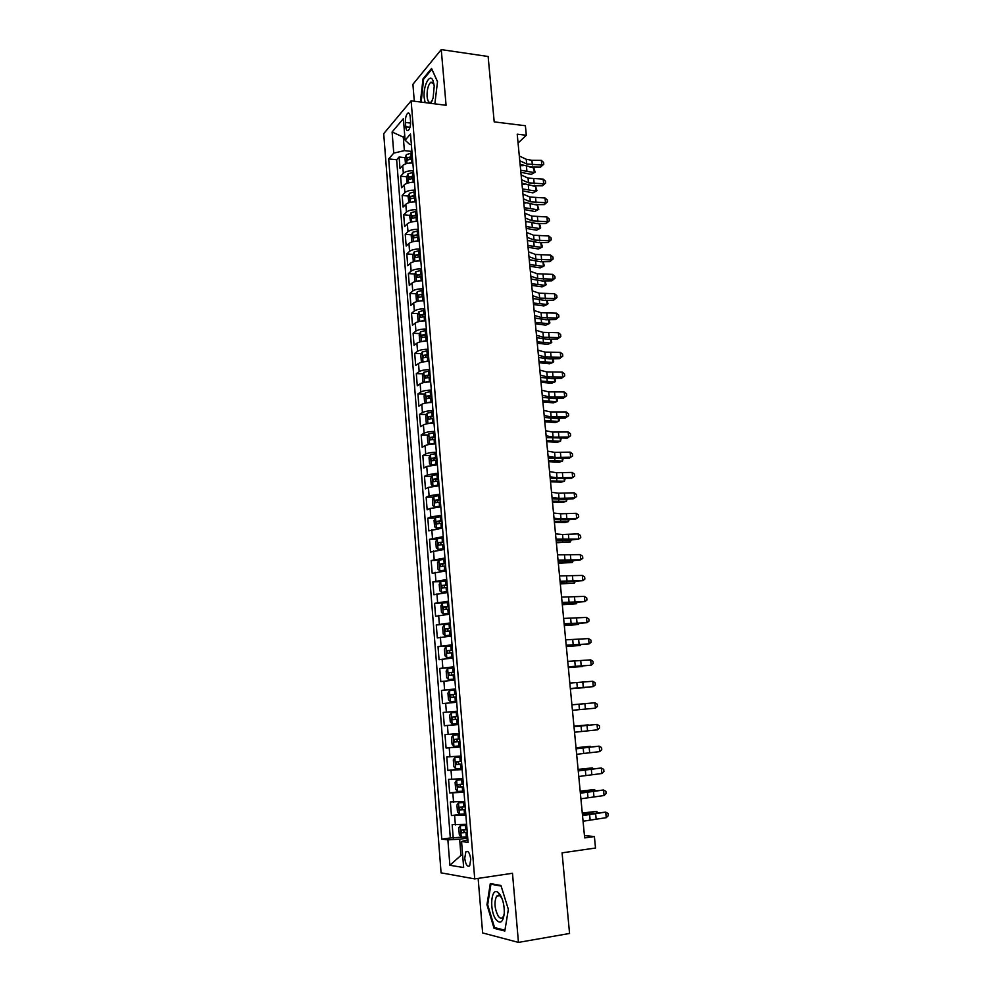 <?xml version="1.0" encoding="UTF-8"?>
<svg xmlns="http://www.w3.org/2000/svg" width="992" height="992" viewBox="0 0 992 992"><rect width="100%" height="100%" fill="white"/><g stroke="black" fill="none" stroke-linecap="round" stroke-linejoin="round"><path stroke-width="1.49" d="M499.112 893.432L498.976 894.052M470.754 859.246C469.762 852.835 468.125 850.342 465.843 851.793L464.74 858.34C465.719 864.751 467.368 867.244 469.675 865.805L470.754 859.246M478.144 878.391L482.633 932.939L518.456 942.4L569.557 933.472L562.08 852.847L595.51 848.024L594.394 836.541L584.437 835.599M383.706 133.684L441.08 872.848L474.722 878.9L411.122 100.824L383.706 133.684M411.122 100.824L446.078 105.288L441.254 49.6L412.908 84.32L414.296 101.234M441.254 49.6L488.126 56.494L494.202 121.88L525.4 125.736L526.318 135.284L517.216 134.18L584.66 837.905L594.394 836.541M412.858 163.035C408.208 162.862 404.835 163.705 402.715 165.552L400.012 168.516L399.106 157.021L405.207 157.678M409.82 158.174L412.486 158.46M413.49 170.773C408.84 170.612 405.455 171.442 403.322 173.265L400.619 176.192L406.782 176.812M411.63 177.308L414.036 177.543M400.619 176.192L401.537 187.748L404.252 184.872C406.385 183.074 409.77 182.255 414.433 182.404M416.02 201.884C411.345 201.748 407.948 202.554 405.802 204.302L403.074 207.08L402.157 195.474L408.369 196.056M413.676 196.552L415.598 196.738M417.607 221.464C412.932 221.352 409.51 222.134 407.365 223.832L404.624 226.523L403.694 214.855L409.969 215.4M415.995 215.921L417.161 216.02M419.207 241.143C414.52 241.056 411.097 241.825 408.94 243.462L406.174 246.066L405.244 234.323L411.581 234.844M418.711 235.414L413.701 235.501L413.862 237.882L418.86 236.815M420.819 260.933C416.119 260.859 412.684 261.615 410.514 263.19L407.737 265.707L406.807 253.915L413.205 254.386M422.431 280.823C417.719 280.773 414.272 281.517 412.089 283.03L409.312 285.46L408.369 273.594L414.83 274.028M424.055 300.824C419.331 300.799 415.884 301.518 413.689 302.982L410.886 305.313L409.944 293.384L416.466 293.781M425.692 320.937C420.955 320.924 417.496 321.631 415.288 323.032L412.474 325.264L411.519 313.286L418.128 313.633M427.341 341.149C422.592 341.161 419.108 341.843 416.9 343.195L414.073 345.328L413.106 333.287L419.79 333.585M428.99 361.472C424.229 361.51 420.744 362.179 418.525 363.469L415.673 365.502L414.706 353.388L421.464 353.648M430.652 381.908C425.878 381.97 422.381 382.614 420.149 383.842L417.285 385.789L416.318 373.6L423.15 373.823M432.314 402.454C427.54 402.541 424.03 403.161 421.786 404.327L418.897 406.174L417.93 393.923L424.849 394.097M434 423.113C429.214 423.212 425.692 423.82 423.423 424.936L420.534 426.672L419.554 414.358L426.548 414.482M435.686 443.883C430.888 444.007 427.354 444.602 425.084 445.644L422.17 447.293L421.191 434.905L428.271 434.98M437.385 464.764L426.746 466.463L423.82 468.013L422.828 455.564L430.007 455.588M439.084 485.758L428.42 487.407L425.469 488.845L424.477 476.334L431.756 476.296M440.808 506.875L430.106 508.462L427.143 509.789L426.138 497.215L433.529 497.128M442.531 528.104L428.817 530.856L427.812 518.208L435.302 518.06M444.267 549.444L430.491 552.036L429.486 539.313L437.088 539.115M446.016 570.908L432.19 573.326L431.173 560.542L438.898 560.282M447.764 592.497L433.888 594.741L432.872 581.882L440.82 581.548M449.525 614.209L435.6 616.28L434.57 603.347L443.784 602.888M451.298 636.033L437.323 637.93L436.282 624.923L449.463 624.166M453.084 657.981L439.047 659.692L438.018 646.623L452.092 645.705M454.882 680.053L440.795 681.591L439.741 668.434L453.852 667.418M456.692 702.249L442.544 703.601L441.49 690.382L455.626 689.242M458.502 724.569L444.304 725.747L443.238 712.442L457.411 711.19M444.304 725.747L458.49 724.42M459.234 733.534L445.011 734.638L446.065 748.005L460.288 746.567M461.057 756.028L446.784 756.946L447.851 770.4L462.098 768.837M462.892 778.658L448.57 779.39L449.636 792.906L463.921 791.232M464.752 801.424L450.356 801.958L451.434 815.548L462.582 814.159M405.43 122.45L405.778 126.765C406.15 129.977 407.018 131.192 408.357 130.411C409.956 128.588 410.7 125.513 410.564 121.21L410.204 116.858C409.832 113.658 408.989 112.456 407.662 113.237C406.038 115.06 405.294 118.135 405.43 122.45L410.601 123.07M467.864 839.74L461.553 841.538L468.075 842.332L410.502 134.044L405.108 140.194L409.82 144.522L411.37 144.696M461.553 841.538L463.648 867.541L449.872 865.272L447.876 839.864L441.775 839.108L388.69 158.918L393.762 153.128L392.1 131.998L403.384 118.656L405.108 140.194M399.106 157.021L396.651 159.762L450.318 837.98L462.036 837.149M466.612 824.302L452.166 824.65L453.245 838.327M465.868 815.139L451.434 815.548M464.008 792.298L449.636 792.906M462.16 769.594L447.851 770.4M460.325 747.013L446.065 748.005M443.238 712.442L457.411 711.165M441.49 690.382L455.601 688.919M439.741 668.434L453.803 666.798M438.018 646.623L452.017 644.8M436.282 624.923L450.244 622.914M434.57 603.347L448.471 601.164M432.872 581.882L446.71 579.539M431.173 560.542L444.962 558.025M429.486 539.313L443.226 536.622M427.812 518.208L430.776 516.919L441.49 515.344M426.138 497.215L429.09 495.814L439.778 494.19M424.477 476.334L427.416 474.833L438.067 473.147M422.828 455.564L425.742 453.964C428.023 452.935 431.557 452.352 436.368 452.216M421.191 434.905L424.092 433.206C426.349 432.115 429.883 431.52 434.67 431.396M419.554 414.358L422.443 412.56C424.688 411.407 428.209 410.8 432.983 410.7M417.93 393.923L420.806 392.026C423.038 390.823 426.548 390.178 431.309 390.116M416.318 373.6L419.17 371.603C421.402 370.338 424.886 369.681 429.648 369.632M414.706 353.388L417.545 351.292C419.765 349.965 423.249 349.296 427.998 349.258M413.106 333.287L415.933 331.08C418.14 329.704 421.612 329.009 426.349 329.009M411.519 313.286L414.334 310.992C416.528 309.554 419.988 308.834 424.712 308.859M409.944 293.384L412.734 291.003C414.916 289.503 418.364 288.771 423.076 288.808M408.369 273.594L411.147 271.114C413.317 269.564 416.752 268.82 421.464 268.882M406.807 253.915L409.56 251.336C411.73 249.736 415.152 248.967 419.852 249.042M405.244 234.323L407.997 231.669C410.142 230.008 413.565 229.214 418.252 229.326M403.694 214.855L406.422 212.102C408.568 210.378 411.978 209.585 416.652 209.696M402.157 195.474L404.872 192.634C407.005 190.861 410.403 190.042 415.065 190.179M404.885 137.318L403.298 137.132L404.376 150.623L393.762 153.128M411.916 151.454L404.376 150.623M518.456 942.4L512.48 873.27L474.722 878.9M518.06 143.059L526.318 135.284M404.736 135.482L403.298 137.132L392.1 131.998M462.656 855.154L460.945 855.389L462.694 855.65M467.728 838.104L459.643 839.182L460.945 855.389L449.872 865.272M396.651 159.762L388.69 158.918M450.318 837.98L441.775 839.108M447.876 839.864L459.643 839.182M434.856 103.862L437.522 81.629L431.57 68.473L423.014 78.839L420.385 102.015M504.816 931.017L508.363 909.391L500.948 885.496L490.308 883.55L486.96 904.729L494.053 928.314L504.816 931.017M421.116 101.965L420.323 101.866M423.844 78.951L423.014 78.839M496.087 927.966L494.053 928.314M487.692 904.617L486.96 904.729M519.3 156.004L526.231 159.266L531.923 160.307L541.322 160.369L541.781 165.056L543.765 164.275L540.566 167.09L531.191 167.028L520.106 164.325M519.758 160.741L526.678 163.965L541.781 165.056L540.566 167.09M541.322 160.369L543.591 162.415L543.765 164.275M409.287 163.097L412.821 162.539M405.468 163.928L405.009 158.199L406.348 154.628L412.04 152.892M412.337 156.562L407.427 157.691L407.526 160.047L412.523 158.869M407.427 157.691L412.424 157.654M520.862 172.261L531.166 174.369L534.279 172.596L520.664 170.227M535.159 172.199L534.279 172.596L533.82 167.97L535.159 172.199L531.166 174.369M533.82 167.97L529.703 166.991M523.057 165.689L520.217 165.565M430.888 103.354L433.132 97.923L434.223 85.994L432.934 80.426C429.635 72.776 422.964 86.316 424.192 97.799L425.159 102.622M434 84.122L430.788 82.212C428.122 85.027 426.895 89.826 427.093 96.608C427.651 101.345 428.966 103.168 431.024 102.089L432.19 100.775M421.178 102.114L423.572 79.286L431.855 69.254L437.509 81.741M499.906 894.424L498.108 892.502C491.077 886.55 489.143 910.234 495.876 919.398C500.241 924.457 503.031 922.448 504.258 913.384C504.482 905.795 503.031 899.471 499.906 894.424M501.84 898.107L499.906 895.714L496.67 896.074C494.004 901.902 494.524 908.573 498.207 916.087C499.918 918.443 501.481 918.84 502.894 917.278L504.196 914.178M504.953 930.186L494.562 927.582L487.68 904.741L490.928 884.207L501.121 886.079M492.565 883.959L490.928 884.207M521.122 174.964L528.054 178.101L543.17 179.13L543.641 183.83L545.625 183.024L542.413 185.814L533.014 185.777L521.904 183.198M521.581 179.726L528.5 182.826L543.641 183.83L542.413 185.814M543.17 179.13L545.439 181.152L545.625 183.024M522.945 194.035L529.877 197.036L545.042 197.978L545.501 202.715L547.497 201.872L544.261 204.625L534.849 204.625L523.726 202.157M523.404 198.809L530.336 201.785L545.501 202.715L544.261 204.625M545.042 197.978L547.311 199.975L547.497 201.872M524.78 213.193L531.724 216.07L546.914 216.938L547.373 221.687L549.37 220.807L546.121 223.535L536.697 223.572L525.549 221.228M525.239 217.992L532.183 220.844L547.373 221.687L546.121 223.535M546.914 216.938L549.184 218.91L549.37 220.807M526.628 232.45L533.572 235.203L548.787 235.984L549.258 240.758L551.254 239.841L548.006 242.544L538.544 242.606L527.397 240.399M527.087 237.286L534.031 240.002L549.258 240.758L548.006 242.544M548.787 235.984L551.068 237.931L551.254 239.841M410.663 182.503L414.396 181.883M407.166 183.247L406.546 177.432L407.898 173.898L413.602 172.199M413.9 175.882L408.989 176.985L409.101 179.354L414.086 178.2M408.989 176.985L413.986 176.936M522.648 190.873L532.964 192.882L536.089 191.158L522.462 188.902M536.97 190.724L536.089 191.158L535.63 186.508L536.97 190.724L532.964 192.882M535.63 186.508L532.406 185.777M524.371 184.289L522.003 184.227M412.04 202.008L415.97 201.339M408.915 202.666L408.096 196.763L409.448 193.266L415.177 191.605M415.487 195.3L410.552 196.391L410.676 198.76L415.673 197.644M410.552 196.391L415.561 196.329M524.433 209.572L534.775 211.494L537.912 209.808L524.26 207.675M537.453 205.133L538.792 209.337L537.912 209.808L537.453 205.133L535.085 204.625M525.71 203.013L523.801 202.976M413.428 221.625L417.558 220.906M410.663 222.183L409.659 216.182L411.023 212.734L416.764 211.11M417.074 214.83L412.126 215.896L412.263 218.265L417.26 217.174M412.126 215.896L417.148 215.81M526.244 228.383L536.585 230.194L539.747 228.557L526.07 226.548M539.288 223.857L540.442 226.164L540.615 228.036L539.747 228.557L539.288 223.857L537.825 223.56M527.025 221.836L525.611 221.824M414.817 241.341L419.157 240.56M412.412 241.825L411.705 241.602L411.234 235.724L412.598 232.302L418.364 230.714M418.661 234.459L413.701 235.501M528.054 247.281L538.42 248.98L541.582 247.405L527.88 245.52M541.124 242.68L542.463 246.834L541.582 247.405L540.665 242.594M528.339 240.758L527.422 240.758M528.488 251.807L535.432 254.436L550.684 255.13L551.155 259.929L553.152 258.974L549.878 261.64L540.404 261.739L529.232 259.656M528.947 256.668L535.903 259.259L551.155 259.929L549.878 261.64M550.684 255.13L552.966 257.064L553.152 258.974M416.218 261.169L420.769 260.326M414.148 261.566L413.28 261.268L412.808 255.353L414.172 251.98L419.963 250.43M420.273 254.188L415.288 255.217L415.462 257.598L420.459 256.568M415.288 255.217L420.348 255.105M529.877 266.278L540.256 267.877L543.43 266.34L529.703 264.579M543.033 261.714L544.31 265.732L543.43 266.34L542.984 261.714M530.348 271.275L537.304 273.767L552.581 274.362L553.065 279.198L555.061 278.206L551.775 280.848L542.277 280.984L531.092 279.025M530.819 276.16L537.776 278.616L553.065 279.198L551.775 280.848M552.581 274.362L554.863 276.284L555.061 278.206M417.632 281.096L422.381 280.203M415.896 281.43L414.867 281.034L414.383 275.094L415.772 271.758L421.575 270.258M421.885 274.028L416.888 275.032L417.086 277.425L422.071 276.421M416.888 275.032L421.947 274.908M531.7 285.361L542.103 286.862L545.29 285.374L531.551 283.737M545.005 280.947L546.158 284.729L545.29 285.374L544.856 280.947M532.22 290.842L539.177 293.198L554.491 293.706L554.974 298.567L556.971 297.538L553.685 300.154L544.162 300.316L532.964 298.493M532.692 295.74L539.648 298.071L554.974 298.567L553.685 300.154M554.491 293.706L556.785 295.604L556.971 297.538M419.046 301.134L424.006 300.179M417.632 301.394L416.466 300.911L415.983 294.934L417.372 291.636L423.187 290.172M423.497 293.979L418.488 294.959L418.686 297.352L423.696 296.372M421.278 295.12L423.572 294.81M533.535 304.556L543.951 305.945L547.162 304.507L533.386 303.006M546.976 300.266L548.03 303.812L547.162 304.507L546.741 300.266M534.105 310.508L541.074 312.728L556.413 313.15L556.896 318.035L558.893 316.981L555.594 319.548L546.046 319.746L534.837 318.06M534.589 315.431L541.545 317.626L556.896 318.035L555.594 319.548M556.413 313.15L558.707 315.022L558.893 316.981M420.472 321.272L425.642 320.267M419.368 321.482L418.066 320.9L417.582 314.886L418.946 311.711L424.824 310.211M425.134 314.03L420.087 314.997L420.298 317.39L425.332 316.436M420.087 314.997L425.196 314.824M535.395 323.838L545.823 325.128L549.035 323.739L535.246 322.363M548.973 319.697L549.903 322.995L549.035 323.739L548.638 319.697M536.002 330.274L542.971 332.357L558.347 332.704L558.831 337.602L560.827 336.511L557.516 339.053L547.956 339.289L536.722 337.726M536.486 335.234L543.442 337.28L558.831 337.602L557.516 339.053M558.347 332.704L560.641 334.552L560.827 336.511M537.912 350.151L544.881 352.098L560.282 352.346L560.778 357.281L562.774 356.14L559.451 358.658L549.866 358.93L538.619 357.492M538.383 355.136L545.364 357.046L560.778 357.281L559.451 358.658M560.282 352.346L562.588 354.181L562.774 356.14M539.822 370.128L546.803 371.938L562.241 372.099L562.724 377.047L564.733 375.881L561.398 378.374L551.788 378.671L540.516 377.369M540.305 375.137L547.286 376.91L562.724 377.047L561.398 378.374M562.241 372.099L564.535 373.91L564.733 375.881M541.756 390.216L548.725 391.89L564.2 391.952L564.684 396.936L566.692 395.721L563.344 398.176L553.722 398.511L542.438 397.358M542.227 395.25L549.208 396.887L564.684 396.936L563.344 398.176M564.2 391.952L566.506 393.737L566.692 395.721M543.69 410.415L550.672 411.94L566.172 411.916L566.668 416.913L568.676 415.673L565.304 418.091L555.656 418.463L544.36 417.446M544.174 415.474L551.155 416.962L566.668 416.913L565.304 418.091M566.172 411.916L568.478 413.676L568.676 415.673M545.637 430.714L552.618 432.09L568.156 431.979L568.652 437.001L570.66 435.724L567.288 438.117L546.294 437.633M546.121 435.798L553.114 437.15L568.652 437.001L567.288 438.117M568.156 431.979L570.462 433.715L570.66 435.724M547.584 451.124L554.578 452.352L570.14 452.141L570.648 457.2L572.657 455.886L569.272 458.242L548.241 457.944M548.08 456.246L555.074 457.436L570.648 457.2L569.272 458.242M570.14 452.141L572.458 453.865L572.657 455.886M549.556 471.634L556.549 472.725L572.148 472.415L572.644 477.512L574.666 476.148L571.256 478.466L550.2 478.355M550.052 476.792L557.045 477.834L572.644 477.512L571.256 478.466M572.148 472.415L574.467 474.114L574.666 476.148M551.527 492.268L558.533 493.21L574.157 492.801L574.666 497.922L576.687 496.521L576.476 494.475L574.157 492.801M552.023 497.451L559.029 498.344L574.666 497.922L573.264 498.802L563.53 499.323L552.16 498.864M553.524 513.013L560.53 513.806L576.178 513.298L576.687 518.444L578.708 516.993L578.51 514.947L576.178 513.298M554.02 518.208L561.026 518.965L576.687 518.444L575.286 519.25L565.514 519.808L554.144 519.498M555.52 533.87L562.526 534.502L578.224 533.894L578.733 539.065L580.754 537.59L580.543 535.519L578.224 533.894M556.016 539.09L578.733 539.065L567.523 540.392L556.128 540.243M557.529 554.826L580.27 554.615L580.779 559.81L582.8 558.285L582.602 556.214L580.27 554.615M558.037 560.096L580.779 559.81L569.544 561.1L558.124 561.088M421.91 341.533L427.279 340.454M421.116 341.682L419.678 340.988L419.194 334.949L420.596 331.725L426.461 330.348M426.771 334.192L421.687 335.147L421.922 337.54L426.969 336.61M421.687 335.147L426.833 334.949M537.242 343.232L547.696 344.398L550.932 343.071L537.106 341.818M550.982 339.214L551.788 342.29L550.932 343.071L550.548 339.227M423.361 361.894L428.928 360.766M422.852 361.981L421.302 361.175L420.806 355.111L422.183 352.011L428.098 350.598M428.42 354.454L423.311 355.396L423.559 357.802L428.618 356.897M425.345 357.306L426.064 355.496L428.482 355.186M539.115 362.725L549.58 363.779L552.829 362.502L538.991 361.386M553.015 358.844L553.685 361.671L552.829 362.502L552.47 358.856M424.824 382.366L430.59 381.176M429.982 381.908L430.64 381.846M424.588 382.404L422.927 381.486L422.443 375.385L423.857 372.248L429.759 370.958M430.069 374.827L424.936 375.757L425.208 378.175L430.268 377.282M427.006 377.692L427.688 375.844L430.131 375.522M540.987 382.304L551.465 383.259L554.726 382.032L540.876 381.04M555.049 378.572L555.594 381.151L554.726 382.032L554.392 378.584M431.421 391.418L425.506 392.671L424.08 395.758L424.564 401.896L426.324 402.926L432.252 401.698M430.751 402.479L432.314 402.33M431.743 395.324L426.572 396.23L426.858 398.648L431.942 397.792M428.668 398.176L429.325 396.292L431.793 395.969M542.884 401.996L553.375 402.839L556.648 401.673L542.76 400.805M557.095 398.4L557.504 400.743L556.648 401.673L556.326 398.424M433.095 412.002L427.155 413.205L425.717 416.256L426.213 422.418L427.986 423.522L433.938 422.332M431.743 423.175L433.988 422.927M433.417 415.921L428.209 416.801L428.507 419.232L433.616 418.401M430.354 418.785L430.962 416.851L433.467 416.528M544.782 421.798L555.284 422.518L558.57 421.402L544.67 420.682M559.166 418.326L559.438 420.422L558.57 421.402L558.273 418.364M434.781 432.686L428.817 433.851L427.378 436.852L427.874 443.064L429.648 444.218L435.624 443.077M429.648 444.218L430.652 444.23M432.896 443.994L435.662 443.622M435.091 436.629L429.858 437.497L430.181 439.94L435.302 439.121M432.041 439.506L432.624 437.522L435.141 437.199M546.679 441.688L557.206 442.296L560.517 441.242L546.58 440.659M561.187 438.365L560.517 441.242L560.232 438.402M436.468 453.493L430.491 454.621L429.04 457.572L429.536 463.81L431.322 465.037L437.311 463.934M431.322 465.037L433.033 465.037M434.161 464.926L437.36 464.442M436.79 457.461L431.52 458.304L431.855 460.747L436.988 459.966M433.74 460.325L434.285 458.316L436.827 457.982M548.601 461.689L559.141 462.185L562.464 461.181L548.514 460.734M563.158 458.515L562.464 461.181L562.204 458.552M438.166 474.412L432.165 475.49L430.702 478.404L431.21 484.666L433.008 485.968L439.022 484.914M433.008 485.968L439.059 485.373M438.489 478.392L433.194 479.223L433.541 481.678L438.7 480.909M435.451 481.269L435.947 479.21L438.526 478.876M550.523 481.802L561.088 482.174L564.423 481.232L550.448 480.922M565.142 478.764L564.423 481.232L564.188 478.814M439.878 495.442L433.851 496.471L432.388 499.336L432.896 505.647L434.707 507.011L440.733 505.994M434.707 507.011L440.77 506.428M440.2 499.447L434.88 500.253L435.24 502.721L440.411 501.977M437.187 502.336L437.633 500.228L440.237 499.894M552.47 502.014L563.034 502.274L566.382 501.382L552.383 501.208M567.126 499.125L566.382 501.382L566.172 499.174M441.601 516.584L435.55 517.576L434.074 520.391L434.583 526.74L436.406 528.166L442.457 527.198M436.406 528.166L442.494 527.583M441.924 520.614L436.567 521.408L436.951 523.875L442.134 523.168M438.923 523.503L439.32 521.346L441.961 521.011M554.416 522.338L565.006 522.474L568.366 521.631L554.342 521.606M569.135 519.597L568.366 521.631L568.168 519.659M443.325 537.85L437.261 538.792L435.773 541.57L436.294 547.944L438.117 549.444L444.193 548.526M438.117 549.444L444.218 548.861M443.647 541.905L438.266 542.674L438.662 545.154L443.858 544.459M440.671 544.794L441.018 542.599L443.684 542.252M556.376 542.76L570.35 542.004L556.314 542.116M571.144 540.181L570.35 542.004L570.177 540.231M445.061 559.228L438.985 560.133L437.484 562.848L438.005 569.259L439.84 570.846L445.929 569.966M439.84 570.846L445.954 570.264M445.396 563.307L439.977 564.051L440.386 566.544L445.606 565.886M442.444 566.209L442.73 563.964L445.42 563.617M558.335 563.295L572.347 562.464L558.285 562.724M573.165 560.864L572.347 562.464L572.198 560.926M559.55 575.918L582.316 575.434L582.837 580.667L584.858 579.092L584.66 577.009L582.316 575.434M560.058 581.2L582.837 580.667L560.133 582.056M561.584 597.11L584.387 596.378L584.908 601.623L586.942 600.024L586.731 597.928L584.387 596.378M562.092 602.429L584.908 601.623L562.154 603.136M563.617 618.425L586.47 617.421L586.991 622.703L589.025 621.054L588.814 618.946L586.47 617.421M564.138 623.77L586.991 622.703L564.188 624.328M565.676 639.852L588.566 638.588L589.087 643.895L591.12 642.208L590.91 640.088L588.566 638.588M566.196 645.222L589.087 643.895L566.234 645.631M446.809 580.729L440.708 581.585L439.208 584.263L439.716 590.699L441.576 592.348L447.69 591.53M441.576 592.348L447.702 591.778M447.144 584.834L441.7 585.553L442.122 588.058L447.355 587.425M444.23 587.735L444.453 585.441L447.169 585.094M560.319 583.941L574.368 583.048L560.269 583.457M575.199 581.672L574.368 583.048L574.232 581.734M448.57 602.355L442.444 603.161L440.932 605.777L441.452 612.262L443.312 613.986L449.45 613.205M443.312 613.986L449.463 613.416M448.905 606.472L443.424 607.178L443.858 609.683L449.116 609.076M446.028 609.373L446.177 607.042L448.917 606.695M562.303 604.698L576.389 603.744L562.266 604.289M577.059 602.59L576.389 603.744L576.278 602.652M450.331 624.092L444.193 624.848L442.668 627.428L443.188 633.938L445.061 635.736L451.224 635.004M445.061 635.736L451.236 635.165M450.666 628.234L445.16 628.916L445.619 631.433L450.889 630.85M447.851 631.148L447.913 628.754L450.69 628.42M564.312 625.555L578.41 624.538L564.274 625.245M578.931 623.633L578.41 624.538L578.336 623.683M452.116 645.953L445.941 646.66L444.416 649.19L444.937 655.737L446.822 657.609L452.997 656.927M446.822 657.609L453.009 657.051M452.451 650.12L446.908 650.777L447.38 653.306L452.662 652.761M449.698 653.034L449.661 650.603L452.464 650.256M566.32 646.536L580.456 645.457L566.296 646.313M580.816 644.788L580.456 645.457L580.394 644.825M567.746 661.391L590.662 659.866L591.195 665.21L593.216 663.474L593.005 661.342L590.662 659.866M568.255 666.798L591.195 665.21L568.28 667.058M453.902 667.938L447.665 668.658L446.177 671.076L446.698 677.66L448.545 679.557L454.795 678.974M447.665 668.658L448.545 679.557L454.795 679.049M454.237 672.13L448.669 672.762L449.153 675.304L454.448 674.783M451.583 675.044L451.422 672.564L454.249 672.216M568.342 667.628L582.515 666.475L568.329 667.48M569.817 683.066L592.77 681.268L593.303 686.625L595.336 684.852L595.126 682.707L592.77 681.268M570.338 688.498L593.303 686.625L570.35 688.597M450.38 701.728L456.593 701.146L450.38 701.728L448.471 699.707L447.938 693.086L449.45 690.717L450.331 701.679M449.45 690.717L455.7 690.048M453.518 697.165L453.195 694.648L454.77 694.375L450.442 694.871L450.938 697.426L456.258 696.93M570.375 688.832L584.573 687.617L570.363 688.77M578.944 704.208L594.902 702.77L571.9 704.841L578.944 704.208L579.464 709.627L595.436 708.176L594.902 702.77L597.258 704.196L597.469 706.354L595.436 708.176M572.434 710.309L579.464 709.627M457.498 712.281L451.273 712.839L449.711 715.22L450.256 721.878L452.166 723.974L458.403 723.441M456.791 719.312L458.068 719.2L455.626 719.398L454.981 716.856L452.216 717.104L452.724 719.659L456.791 719.312L457.138 723.552M457.845 716.522L452.216 717.104M571.9 704.816L586.136 703.539L571.9 704.816M574.008 726.752L597.035 724.408L573.984 726.59M574.529 732.245L597.568 729.827L597.035 724.408L599.391 725.797L599.614 727.967L597.568 729.827M459.321 734.588L453.022 735.208L451.509 737.465L452.042 744.174L453.964 746.344L460.226 745.86M453.071 735.146L459.321 734.638M459.668 738.904L454.001 739.462L454.534 742.028L459.879 741.594M459.879 741.532L457.436 741.743L456.766 739.189L454.001 739.462M573.959 726.218L588.219 724.879L573.959 726.318M576.116 748.786L599.18 746.158L576.092 748.452M576.65 754.304L599.726 751.614L599.18 746.158L601.549 747.522L601.76 749.692L599.726 751.614M461.144 757.032L454.869 757.578L453.294 759.847L453.84 766.593L455.774 768.85L462.061 768.416M454.869 757.578L461.144 757.119M461.491 761.41L455.812 761.943L456.345 764.534L461.714 764.113M461.702 764.014L459.259 764.212L458.118 762.538M576.017 747.745L590.314 746.331L576.03 747.918M578.237 770.933L601.35 768.019L578.2 770.449M578.77 776.488L601.884 773.512L601.35 768.019L603.706 769.358L603.93 771.553L601.884 773.512M462.979 779.588L456.642 780.196L455.105 782.353L455.65 789.136L457.597 791.467L463.909 791.095M456.692 780.146L462.979 779.737M463.338 784.052L457.622 784.548L458.168 787.152L463.562 786.768M463.549 786.619L461.082 786.817L459.928 785.193M578.088 769.383L592.41 767.895L578.113 769.656M592.484 768.639L592.41 767.895L592.98 768.589M580.37 793.203L603.52 790.016L580.308 792.558M580.915 798.796L604.066 795.534L603.52 790.016L605.889 791.318L606.1 793.526L604.066 795.534M464.814 802.292L458.515 802.826L456.928 804.996L457.473 811.816L459.432 814.221L465.756 813.899M458.515 802.826L464.839 802.478M465.186 806.818L459.432 807.29L460.003 809.906L465.409 809.559M465.397 809.348L462.929 809.546L461.764 807.972M580.171 791.145L594.53 789.582L580.208 791.504M594.63 790.574L594.53 789.582L595.312 790.5M582.527 815.61L605.703 812.126L582.44 814.804M583.06 821.227L606.248 817.668L605.703 812.126L608.071 813.403L608.294 815.622L606.248 817.668M466.674 825.108L460.35 825.654L458.75 827.762L459.296 834.619L461.268 837.112L467.629 836.839M460.35 825.654L466.686 825.344M467.046 829.709L461.268 830.168L461.85 832.784L467.269 832.462M467.244 832.214L464.777 832.4L463.611 830.862M582.279 813.018L596.663 811.382L582.316 813.477M596.787 812.634L596.663 811.382L597.655 812.535M403.322 173.265L402.715 165.552M455.378 824.96L454.646 815.808M453.555 802.144L452.836 793.042M451.744 779.452L451.025 770.412M449.946 756.896L449.227 747.906M448.148 734.464L447.442 725.524M446.375 712.157L445.656 703.266M444.602 689.973L443.895 681.132M442.841 667.914L442.134 659.134M441.08 645.99L440.386 637.248M439.344 624.179L438.65 615.486M437.608 602.479L436.926 593.836M435.885 580.915L435.203 572.322M434.174 559.463L433.492 550.92M432.475 538.135L431.793 529.629M430.776 516.919L430.106 508.462M429.09 495.814L428.42 487.407M427.416 474.833L426.746 466.463M425.742 453.964L425.084 445.644M424.092 433.206L423.423 424.936M422.443 412.56L421.786 404.327M420.806 392.026L420.149 383.842M419.17 371.603L418.525 363.469M417.545 351.292L416.9 343.195M415.933 331.08L415.288 323.032M414.334 310.992L413.689 302.982M412.734 291.003L412.089 283.03M411.147 271.114L410.514 263.19M409.56 251.336L408.94 243.462M407.997 231.669L407.365 223.832M406.422 212.102L405.802 204.302M404.872 192.634L404.252 184.872M409.994 127.261L405.778 126.765M526.231 159.266L526.678 163.965M531.923 160.307L532.382 164.994M406.311 154.715L407.018 163.482M411.345 158.98L411.643 162.651M410.862 153.004L411.159 156.662M526.876 170.86L526.479 166.631M528.054 178.101L528.5 182.826M533.758 179.093L534.217 183.805M529.877 197.036L530.336 201.785M535.593 197.978L536.052 202.715M531.724 216.07L532.183 220.844M537.441 216.95L537.912 221.712M533.572 235.203L534.031 240.002M539.301 236.034L539.772 240.82M407.861 173.984L408.568 182.863M412.908 178.312L413.205 181.995M412.424 172.31L412.722 175.993M528.686 189.497L528.29 185.405M409.411 193.353L410.142 202.331M414.482 197.755L414.792 201.45M413.999 191.716L414.296 195.412M530.497 208.233L530.112 204.278M410.986 212.821L411.717 221.923M416.07 217.285L416.367 221.018M415.574 211.222L415.884 214.942M532.32 227.056L531.948 223.25M412.56 232.388L413.304 241.602M417.669 236.927L417.967 240.672M417.173 230.826L417.471 234.571M534.142 245.979L533.795 242.321M535.432 254.436L535.903 259.259M541.173 255.217L541.644 260.028M414.148 252.067L414.892 261.392M419.269 256.68L419.566 260.437M418.773 250.542L419.07 254.299M535.99 265.013L535.643 261.491M537.304 273.767L537.776 278.616M543.058 274.486L543.529 279.322M415.735 271.845L416.491 281.294M420.881 276.532L421.178 280.314M420.372 270.357L420.682 274.139M537.838 284.121L537.503 280.748M539.177 293.198L539.648 298.071M544.943 293.868L545.414 298.728M417.334 291.722L418.103 301.295M422.493 296.484L422.803 300.291M421.997 290.284L422.307 294.091M539.685 303.341L539.375 300.117M541.074 312.728L541.545 317.626M546.84 313.348L547.324 318.234M418.946 311.711L419.728 321.408M424.13 316.547L424.44 320.379M423.621 310.322L423.931 314.142M541.558 322.66L541.26 319.585M422.89 315.134L420.112 314.985M542.971 332.357L543.442 337.28M548.75 332.928L549.233 337.838M544.881 352.098L545.364 357.046M550.672 352.606L551.155 357.542M546.803 371.938L547.286 376.91M552.606 372.384L553.09 377.344M548.725 391.89L549.208 396.887M554.54 392.274L555.024 397.271M550.672 411.94L551.155 416.962M556.487 412.275L556.983 417.285M552.618 432.09L553.114 437.15M558.446 432.376L558.942 437.41M554.578 452.352L555.074 457.436M560.418 452.575L560.914 457.647M556.549 472.725L557.045 477.834M562.402 472.886L562.898 477.983M558.533 493.21L559.029 498.344M564.398 493.309L564.894 498.43M560.53 513.806L561.026 518.965M566.395 513.844L566.891 518.99M562.526 534.502L563.034 539.698M568.404 534.477L568.912 539.66M564.535 555.309L565.043 560.542M570.425 555.235L570.933 560.443M420.558 331.812L421.352 341.632M425.754 336.722L426.076 340.566M425.246 330.46L425.568 334.304M543.43 342.079L543.157 339.152M424.526 335.246L421.736 335.122M422.183 352.011L422.989 361.956M427.403 357.008L427.713 360.877M426.895 350.709L427.205 354.566M545.327 361.596L545.054 358.819M426.163 355.471L423.361 355.372L426.064 355.496M423.82 372.335L424.626 382.391M429.065 377.394L429.375 381.288M428.544 371.058L428.866 374.939M547.224 381.213L546.964 378.584M427.8 375.807L425.01 375.72M425.469 392.758L426.287 402.901M430.726 397.904L431.036 401.81M430.206 391.53L430.528 395.436M549.122 400.942L548.886 398.462M429.462 396.254L426.659 396.18M427.118 413.292L427.936 423.497M432.4 418.512L432.71 422.443M431.88 412.114L432.19 416.032M551.044 420.757L550.82 418.45M431.123 416.801L428.308 416.764M428.78 433.938L429.61 444.193M434.074 439.233L434.397 443.188M433.554 432.797L433.876 436.74M552.966 440.684L552.755 438.526M432.797 437.472L429.982 437.447M430.454 454.696L431.284 465.012M435.761 460.077L436.083 464.045M435.24 453.604L435.562 457.572M554.912 460.722L554.714 458.726M434.484 458.254L431.656 458.242M432.128 475.565L432.958 485.931M437.46 481.021L437.794 485.026M436.939 474.523L437.261 478.504M556.859 480.86L556.673 479.024M436.17 479.148L433.343 479.161M433.814 496.546L434.657 506.974M439.171 502.088L439.506 506.106M438.65 495.554L438.972 499.559M558.806 501.109L558.645 499.435M437.869 500.154L435.042 500.191M435.513 517.65L436.356 528.141M440.894 523.28L441.217 527.31M440.361 516.696L440.684 520.726M560.778 521.457L560.629 519.944M439.58 521.271L436.74 521.333M437.224 538.867L438.067 549.407M442.618 544.583L442.953 548.638M442.085 537.962L442.407 542.016M562.762 541.917L562.625 540.578M441.304 542.512L438.452 542.587M438.935 560.195L439.791 570.797M444.354 565.998L444.689 570.078M443.821 559.339L444.156 563.419M564.746 562.489L564.634 561.311M443.027 563.865L440.175 563.964M566.568 576.24L567.077 581.486M572.458 576.092L572.979 581.324M568.602 597.283L569.11 602.553M574.504 597.072L575.025 602.33M570.648 618.438L571.156 623.745M576.563 618.165L577.084 623.447M572.706 639.704L573.215 645.036M578.634 639.369L579.154 644.676M440.671 581.647L441.527 592.311M446.102 587.537L446.437 591.641M445.557 580.841L445.892 584.945M566.742 583.16L566.643 582.155M444.776 585.342L441.911 585.466M442.407 603.223L443.263 613.949M447.863 609.187L448.198 613.316M447.318 602.466L447.652 606.583M568.751 603.954L568.676 603.124M446.524 606.93L443.647 607.079M444.156 624.91L445.011 635.698M449.624 630.962L449.971 635.116M449.078 624.204L449.413 628.345M570.772 624.848L570.71 624.191M448.285 628.655L445.408 628.816M445.904 646.722L446.772 657.572M451.41 652.872L451.744 657.039M450.852 646.065L451.186 650.231M450.046 650.479L447.169 650.678M574.777 661.081L575.298 666.45M580.717 660.684L581.238 666.029M453.195 674.895L453.53 679.086M452.637 668.05L452.972 672.241M451.819 672.44L448.942 672.65M576.848 682.583L577.369 687.977M582.8 682.112L583.321 687.493M454.993 697.041L455.328 701.257M454.435 690.159L454.77 694.375M453.617 694.524L450.715 694.76M584.908 703.675L585.429 709.082M451.236 712.901L452.116 723.924M456.233 712.392L456.58 716.633M455.626 719.398L452.724 719.659M581.052 725.946L581.572 731.402M587.016 725.338L587.549 730.782M453.022 735.208L453.914 746.294M458.614 741.706L458.961 745.972M458.044 734.75L458.391 739.015M457.436 741.743L454.534 742.028M583.16 747.807L583.693 753.288M589.136 747.137L589.67 752.593M454.832 757.64L455.725 768.788M460.437 764.237L460.784 768.527M459.866 757.231L460.214 761.521M459.259 764.212L456.345 764.534M585.292 769.78L585.826 775.298M591.282 769.048L591.815 774.541M456.642 780.196L457.548 791.405M462.272 786.879L462.632 791.207M461.702 779.848L462.061 784.164M461.082 786.817L458.168 787.152M587.425 791.889L587.958 797.432M593.427 791.07L593.96 796.601M458.478 802.888L459.383 814.159M464.12 809.67L464.479 814.01M463.549 802.59L463.909 806.93M586.88 791.455L586.805 790.698M462.929 809.546L460.003 809.906M589.583 814.11L590.116 819.69M595.584 813.229L596.13 818.784M460.313 825.704L461.218 837.05M465.98 832.586L466.339 836.95M465.409 825.468L465.756 829.82M589.025 813.564L588.926 812.622M464.777 832.4L461.85 832.784M467.877 851.508L465.843 851.793M409.212 113.423L407.662 113.237M433.727 83.464L432.934 80.426M433.132 82.534L430.788 82.212M499.906 895.714L498.108 892.502M500.563 895.454L496.67 896.074M427.688 375.844L424.936 375.757M429.325 396.292L426.572 396.23M430.962 416.851L428.209 416.801M432.624 437.522L429.858 437.497M434.285 458.304L431.52 458.304M435.947 479.21L433.194 479.223M437.633 500.216L434.88 500.253M439.32 521.346L436.567 521.408M441.018 542.599L438.266 542.674M442.73 563.952L439.977 564.051M444.453 585.441L441.7 585.553M446.177 607.042L443.424 607.178M447.913 628.754L445.16 628.916M449.661 650.591L446.908 650.777M451.422 672.564L448.669 672.762M453.195 694.648L450.442 694.871M458.168 761.695L455.812 761.943M459.172 784.374L457.622 784.548M460.635 807.141L459.432 807.29M462.272 830.031L461.268 830.168"/></g></svg>
